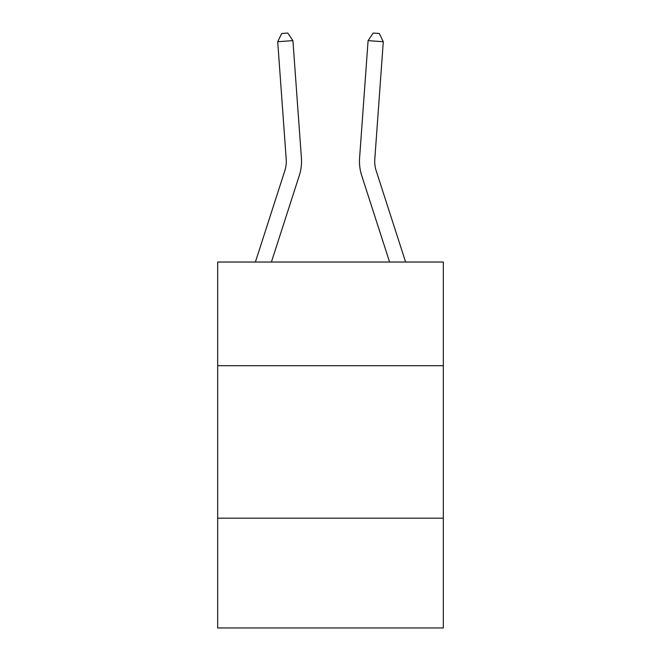 <?xml version="1.0" encoding="UTF-8"?>
<svg xmlns="http://www.w3.org/2000/svg" width="661" height="661" viewBox="0 0 661 661"><rect width="100%" height="100%" fill="white"/><g stroke="black" fill="none" stroke-linecap="round" stroke-linejoin="round"><path stroke-width="0.99" d="M443.324 365.707L443.324 262.029L217.676 262.029L217.676 365.707L443.324 365.707L443.324 627.95L217.676 627.95L217.676 365.707M443.324 518.174L217.676 518.174M301.416 158.103L292.914 40.627L301.416 158.103A45.741 45.741 24.2 0 1 299.326 175.438L271.415 262.029M286.205 159.202A30.497 30.497 -155.8 0 1 284.817 170.761L255.394 262.029L284.817 170.761A30.497 30.497 0 0 0 286.205 159.202L277.711 41.726L281.702 33.488L287.783 33.05L292.914 40.627L277.711 41.726M405.606 262.029L376.183 170.761A30.497 30.497 0 0 1 374.795 159.202L383.289 41.726L368.086 40.627L359.584 158.103A45.741 45.741 0 0 0 361.674 175.438L389.585 262.029M383.289 41.726L379.298 33.488L373.217 33.05L368.086 40.627L359.584 158.103M376.183 170.761A30.497 30.497 0 0 1 374.795 159.202A30.497 30.497 0 0 0 376.183 170.761A30.497 30.497 0 0 1 374.795 159.202A30.497 30.497 0 0 0 376.183 170.761A30.497 30.497 0 0 1 374.795 159.202A30.497 30.497 0 0 0 376.183 170.761A30.497 30.497 0 0 1 374.795 159.202A30.497 30.497 0 0 0 376.183 170.761A30.497 30.497 0 0 1 374.795 159.202A30.497 30.497 0 0 0 376.183 170.761A30.497 30.497 0 0 1 374.795 159.202A30.497 30.497 0 0 0 376.183 170.761A30.497 30.497 0 0 1 374.795 159.202A30.497 30.497 0 0 0 376.183 170.761A30.497 30.497 0 0 1 374.795 159.202A30.497 30.497 0 0 0 376.183 170.761A30.497 30.497 0 0 1 374.795 159.202A30.497 30.497 0 0 0 376.183 170.761A30.497 30.497 0 0 1 374.795 159.202A30.497 30.497 0 0 0 376.183 170.761A30.497 30.497 0 0 1 374.795 159.202A30.497 30.497 0 0 0 376.183 170.761"/></g></svg>
